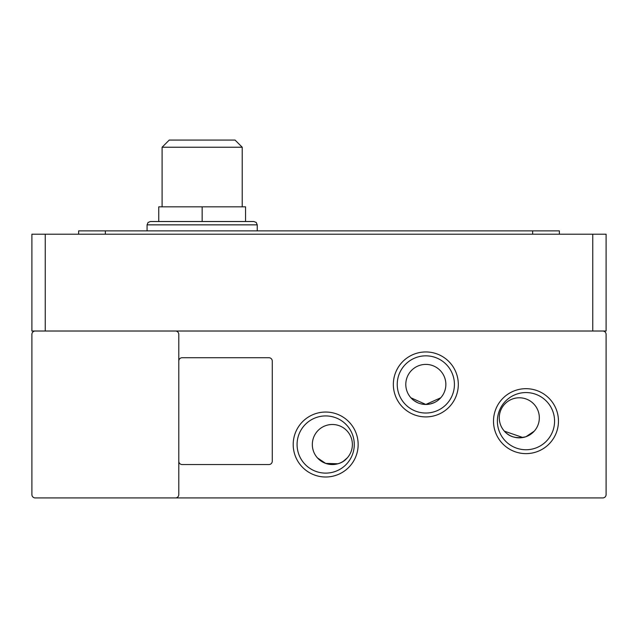 <?xml version="1.0" encoding="UTF-8"?>
<svg xmlns="http://www.w3.org/2000/svg" width="638" height="638" viewBox="0 0 638 638"><rect width="100%" height="100%" fill="white"/><g stroke="black" fill="none" stroke-linecap="round" stroke-linejoin="round"><path stroke-width="0.96" d="M202.158 221.522L150.409 221.522L253.9 221.522L202.158 221.522L202.158 206.832L245.558 206.832L245.558 221.522M358.149 444.526A32.474 32.474 0 0 1 325.675 477.001A32.474 32.474 0 0 1 293.201 444.526A32.474 32.474 0 0 1 325.675 412.044A32.474 32.474 0 0 1 358.149 444.526M297.077 444.526A28.598 28.598 0 0 0 325.675 473.117A28.598 28.598 0 0 0 354.273 444.526A28.598 28.598 0 0 0 325.675 415.928A28.598 28.598 0 0 0 297.077 444.526M497.385 421.152A28.598 28.598 0 0 0 525.975 449.75A28.598 28.598 0 0 0 554.574 421.152A28.598 28.598 0 0 0 525.975 392.561A28.598 28.598 0 0 0 497.385 421.152M525.975 453.626A32.474 32.474 0 0 1 493.501 421.152A32.474 32.474 0 0 1 525.975 388.678A32.474 32.474 0 0 1 558.457 421.152A32.474 32.474 0 0 1 525.975 453.626M458.307 384.435A32.474 32.474 0 0 1 425.825 416.909A32.474 32.474 0 0 1 393.351 384.435A32.474 32.474 0 0 1 425.825 351.953A32.474 32.474 0 0 1 458.307 384.435M397.235 384.435A28.598 28.598 0 0 0 425.825 413.025A28.598 28.598 0 0 0 454.423 384.435A28.598 28.598 0 0 0 425.825 355.837A28.598 28.598 0 0 0 397.235 384.435M343.3 461.298L347.279 457.877C342.239 463.786 335.038 465.636 325.675 463.411L317.421 457.877M525.975 436.703L534.229 431.168L525.975 436.703C516.66 438.936 509.459 437.094 504.371 431.168L522.857 437.524M437.764 400.52L440.754 397.785L425.825 404.46L410.896 397.785M413.902 400.528L417.491 402.642M325.675 463.411L337.861 463.778M352.383 444.526A20.033 20.033 0 0 1 332.35 464.552A20.033 20.033 0 0 1 312.325 444.526A20.033 20.033 0 0 1 332.35 424.493A20.033 20.033 0 0 1 352.383 444.526M539.333 417.818A20.033 20.033 0 0 1 519.3 437.843A20.033 20.033 0 0 1 499.275 417.818A20.033 20.033 0 0 1 519.3 397.785A20.033 20.033 0 0 1 539.333 417.818M425.849 404.46L430.036 404.014M430.203 403.982L434.183 402.634M445.858 384.435A20.033 20.033 0 0 1 425.825 404.46A20.033 20.033 0 0 1 405.8 384.435A20.033 20.033 0 0 1 425.825 364.402A20.033 20.033 0 0 1 445.858 384.435M242.217 206.832L242.217 147.234L162.1 147.234L162.1 206.832M242.217 147.234L235.047 140.065L169.261 140.065L162.1 147.234M175.45 497.935L602.758 497.935A3.342 3.342 0 0 0 606.1 494.602L606.1 334.36A3.342 3.342 0 0 0 602.758 331.018L175.45 331.018A3.342 3.342 0 0 1 178.792 334.36L178.792 494.602A3.342 3.342 0 0 1 175.45 497.935L35.242 497.935A3.342 3.342 0 0 1 31.9 494.602L31.9 334.36A3.342 3.342 0 0 1 35.242 331.018L175.45 331.018M178.792 361.06A3.342 3.342 0 0 1 182.125 357.727L268.925 357.727A3.342 3.342 0 0 1 272.266 361.06L272.266 461.218A3.342 3.342 0 0 1 268.925 464.552L182.125 464.552A3.342 3.342 0 0 1 178.792 461.218M35.242 331.018L31.9 331.018L31.9 234.202L606.1 234.202L606.1 331.018L602.758 331.018M105.342 234.202L105.342 230.868L78.633 230.868L78.633 234.202M105.342 230.868L532.658 230.868L532.658 234.202M559.366 234.202L559.366 230.868L532.658 230.868M202.158 206.832L158.758 206.832L158.758 221.522M257.242 230.868L257.242 224.855L147.075 224.855L148.048 222.495L150.409 221.522M592.75 234.202L592.75 331.018M45.25 331.018L45.25 234.202M147.075 230.868L147.075 224.855M257.242 224.855L256.261 222.495L253.9 221.522"/></g></svg>
